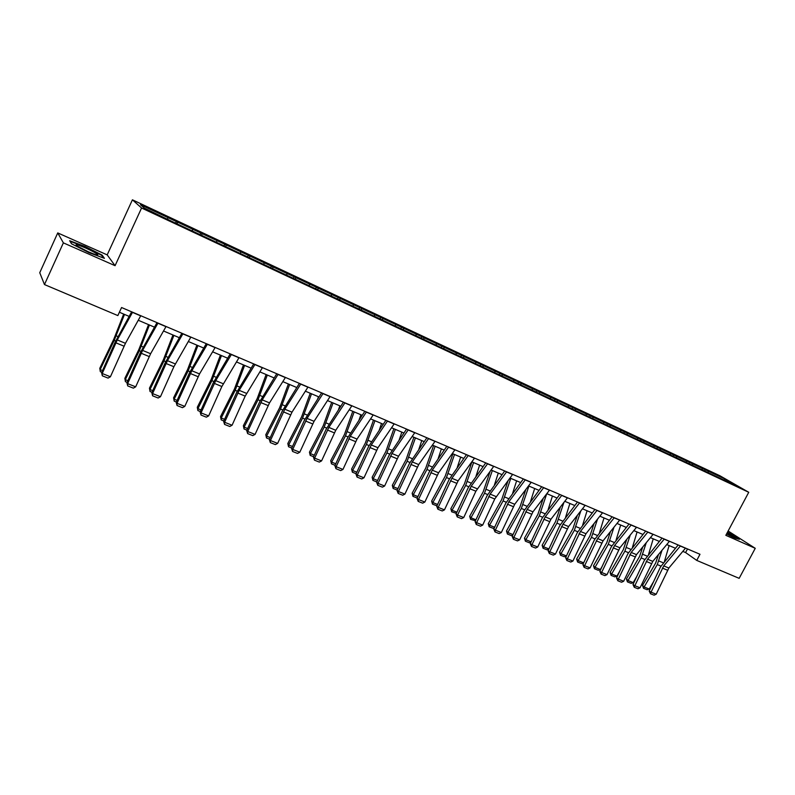 <?xml version="1.0" encoding="UTF-8"?>
<svg xmlns="http://www.w3.org/2000/svg" width="795" height="795" viewBox="0 0 795 795"><rect width="100%" height="100%" fill="white"/><g stroke="black" fill="none" stroke-linecap="round" stroke-linejoin="round"><path stroke-width="1.19" d="M57.747 232.915L63.371 242.863L115.076 265.689L107.196 254.887L57.747 232.915L39.75 272.715L44.47 284.56L117.849 315.585L121.565 307.526L699.988 554.274L696.738 560.405L739.161 578.343L755.25 548.312L728.131 531.01M107.196 254.887L132.417 199.813L719.972 475.788L748.741 492.284L141.57 208.012L132.417 199.813M724.99 478.997L140.437 204.693L144.292 208.101L173.36 222.113L722.625 479.445L736.776 485.765L724.99 478.997L724.315 479.932M177.514 222.093L177.086 223.862M192.678 229.208L192.35 230.62M202.069 233.611L201.672 235.38M216.946 240.587L216.638 242.008M226.148 244.91L225.78 246.669M240.746 251.767L240.468 253.168M249.779 256L249.441 257.759M264.109 262.728L263.851 264.129M272.973 266.891L272.665 268.64M287.035 273.48L286.796 274.881M295.74 277.564L295.452 279.313M309.543 284.044L309.325 285.445M318.089 288.058L317.821 289.787M331.634 294.418L331.435 295.81M340.031 298.354L339.803 299.973M353.338 304.594L353.159 305.986M361.576 308.46L361.387 309.98M374.644 314.601L374.485 315.983M382.743 318.397L382.584 319.828M395.582 324.42L395.433 325.801M403.532 328.156L403.393 329.528M416.143 334.069L416.014 335.44M423.954 337.736L423.834 339.107M436.356 343.549L436.246 344.921M444.027 347.157L443.928 348.528M456.211 352.871L456.121 354.242M463.763 356.418L463.674 357.78M475.728 362.033L475.649 363.394M483.151 365.511L483.082 366.873M494.917 371.036L494.858 372.388M502.211 374.465L502.152 375.816M513.789 379.891L513.739 381.242M520.954 383.26L520.914 384.601M532.332 388.596L532.302 389.938M539.388 391.905L539.358 393.247M550.577 397.162L550.557 398.494M557.514 400.412L557.504 401.753M568.524 405.579L568.514 406.911M575.351 408.779L575.351 410.111M586.183 413.867L586.183 415.189M592.891 417.017L592.901 418.339M603.544 422.016L603.564 423.338M610.153 425.116L610.172 426.438M620.637 430.035L620.666 431.486M627.136 433.086L627.176 434.398M637.451 437.926L637.51 439.565M643.851 440.927L643.9 442.239M654.007 445.697L654.076 447.327M660.307 448.648L660.367 449.96M670.304 453.339L670.384 454.969M676.505 456.25L676.575 457.552M686.343 460.871L686.433 462.491M692.455 463.733L692.524 465.035M702.144 468.285L702.243 469.895M708.156 471.097L708.236 472.399M63.371 242.863L44.47 284.56M115.076 265.689L141.57 208.012M748.741 492.284L725.835 535.323L755.25 548.312M682.806 551.382L685.598 552.565L696.738 560.405M119.389 312.246L129.128 316.39M138.26 320.256L154.469 327.142M163.522 330.978L179.332 337.696M188.296 341.502L203.709 348.041M212.603 351.817L227.628 358.197M236.453 361.934L251.101 368.155M259.846 371.871L274.146 377.933M282.811 381.62L296.764 387.533M305.359 391.18L318.964 396.953M327.49 400.581L340.767 406.215M349.234 409.803L362.182 415.298M370.579 418.866L383.22 424.232M391.547 427.76L403.89 433.007M412.148 436.505L424.192 441.623M432.391 445.101L444.157 450.089M452.285 453.538L463.773 458.417M471.833 461.835L483.052 466.605M491.052 469.994L502.013 474.645M509.953 478.024L520.655 482.565M528.536 485.904L538.99 490.346M546.811 493.665L557.027 497.998M564.788 501.297L574.765 505.531M582.467 508.8L592.215 512.934M599.867 516.184L609.397 520.228M616.99 523.448L626.301 527.403M633.834 530.603L642.936 534.459M650.419 537.639L659.313 541.415M666.737 544.565L675.432 548.252M167.944 217.601L167.586 219.023M687.506 548.947L685.598 552.565M705.413 469.517L704.758 470.759M689.742 462.163L689.086 463.415M673.832 454.7L673.176 455.962M657.674 447.118L657.018 448.39M641.267 439.406L640.601 440.698M624.592 431.586L623.916 432.878M607.648 423.626L606.973 424.937M590.437 415.547L589.761 416.868M572.937 407.338L572.261 408.67M555.149 398.991L554.473 400.332M537.072 390.504L536.386 391.856M518.698 381.878L518.012 383.24M500.005 373.103L499.32 374.485M481.005 364.18L480.309 365.571M461.666 355.107L460.971 356.508M442 345.875L441.305 347.296M421.996 336.484L421.29 337.915M401.634 326.924L400.928 328.375M380.914 317.195L380.199 318.656M359.827 307.297L359.111 308.778M338.352 297.221L337.627 298.711M316.49 286.955L315.764 288.466M294.22 276.501L293.484 278.051M271.542 265.858L270.747 267.537M248.438 255.016L247.573 256.845M224.896 243.966L224.011 245.844M200.906 232.697L200.022 234.605M176.45 221.219L175.566 223.147M726.541 533.992L734.302 537.907L739.4 539.308L727.524 532.163M71.49 243.767L89.11 252.701L104.423 258.335L102.157 255.125L85.005 246.44L69.662 240.726L71.49 243.767M101.869 255.742L102.157 255.125M685.548 548.113L668.863 568.028L656.193 594.223L651.045 592.176L650.499 593.756L649.187 591.013L660.486 566.974L678.175 544.963M649.187 591.013L651.045 592.176L663.745 565.911L680.421 545.927M656.193 594.223L654.096 595.187L650.499 593.756M658.518 554.483L655.646 563.059L642.519 585.408L644.119 586.978L657.276 564.579L662.026 550.249M664.421 561.459L669.122 545.579M649.227 589.025L647.1 589.741L643.523 588.32L644.119 586.978L649.227 589.025L653.649 581.523M643.523 588.32L642.519 585.408M726.58 533.932L733.646 536.764L727.216 532.73M727.375 532.421L738.366 539.02M88.086 251.687C95.002 254.658 98.232 255.622 97.765 254.589C96.106 253.118 92.081 250.932 85.691 248.03C77.224 244.443 74.332 243.757 77.016 245.963L88.086 251.687M71.54 243.787L70.049 241.322L84.916 246.848L101.541 255.274L103.449 257.978M669.479 541.256L652.804 561.379L640.055 587.793L634.827 585.716L634.291 587.306L632.989 584.554L644.357 560.326L662.046 538.086M632.989 584.554L634.827 585.716L647.597 559.233L664.272 539.04M640.055 587.793L637.948 588.767L634.291 587.306M653.152 534.29L636.487 554.632L623.658 581.264L618.351 579.148L617.834 580.767L616.542 577.995L627.99 553.578L645.669 531.1M616.542 577.995L618.351 579.148L631.2 552.455L647.865 532.044M623.658 581.264L621.551 582.238L617.834 580.767M642.748 546.99L639.597 556.42L626.43 578.969L628 580.539L641.207 557.941L646.256 542.717M648.551 554.453L653.222 538.831M633.198 582.616L631.061 583.341L627.424 581.9L628 580.539L633.198 582.616L636.765 576.514M627.424 581.9L626.43 578.969M626.748 539.348L623.3 549.693L610.093 572.44L611.633 574L624.88 551.203L630.256 535.025M632.452 547.318L637.073 531.974M616.91 576.107L614.764 576.852L611.077 575.371L611.633 574L616.91 576.107L619.583 571.506M611.077 575.371L610.093 572.44M636.566 527.224L619.911 547.785L607.012 574.626L601.616 572.48L601.119 574.119L599.837 571.337L611.355 546.721L629.034 524.004M599.837 571.337L601.616 572.48L614.545 545.559L631.2 524.929M607.012 574.626L604.886 575.62L601.119 574.119M619.722 520.029L603.077 540.819L590.089 567.888L584.613 565.712L584.136 567.362L582.864 564.569L594.461 539.755L612.13 516.79M582.864 564.569L584.613 565.712L597.621 538.563L614.267 517.704M590.089 567.888L587.962 568.892L584.136 567.362M602.6 512.725L585.975 533.743L572.907 561.041L567.342 558.825L566.875 560.505L565.623 557.702L577.289 532.67L594.948 509.466M565.623 557.702L567.342 558.825L580.43 531.457L597.055 510.36M572.907 561.041L570.77 562.055L566.875 560.505M610.52 531.527L606.744 542.846L593.497 565.802L595.008 567.362L608.294 544.356L614.018 527.155M616.095 540.053L620.676 525.008M600.364 569.498L598.218 570.254L594.471 568.753L595.008 567.362L600.364 569.498L602.093 566.527M594.471 568.753L593.497 565.802M594.054 523.527L589.94 535.9L576.643 559.054L578.124 560.614L591.46 537.4L597.552 519.105M599.5 532.64L604.011 517.943M583.57 562.79L581.413 563.546L577.607 562.025L578.124 560.614L583.57 562.79L584.265 561.568M577.607 562.025L576.643 559.054M577.359 515.339L572.857 528.844L559.531 552.207L560.982 553.757L574.348 530.335L580.847 510.867M582.656 525.088L587.088 510.758M566.418 556.003L564.341 556.739L560.475 555.198L559.531 552.207M560.475 555.198L560.982 553.757L566.447 555.944M560.415 506.952L555.506 521.669L542.13 545.251L543.551 546.801L556.957 523.16L563.903 502.43M565.543 517.386L569.896 503.464M548.828 549.166L547 549.822L543.074 548.252L542.13 545.251M543.074 548.252L543.551 546.801L548.928 548.947M543.233 498.356L537.867 514.385L524.462 538.175L525.843 539.726L539.288 515.866L546.721 493.784M548.172 509.516L552.426 496.04M530.951 542.22L529.381 542.786L525.386 541.196L524.462 538.175M525.386 541.196L525.843 539.726L531.13 541.832M525.813 489.531L519.95 506.972L506.495 530.99L507.846 532.531L521.331 508.452L528.913 486.063M530.543 501.486L534.667 488.508M512.775 535.174L511.463 535.651L507.409 534.031L506.495 530.99M507.409 534.031L507.846 532.531L513.033 534.608M508.134 480.468L501.734 499.449L488.249 523.696L489.561 525.217L503.086 500.92L510.778 478.371M512.626 493.288L516.621 480.846M494.291 528.009L493.268 528.387L489.144 526.747L488.249 523.696M489.144 526.747L489.561 525.217L494.639 527.254M490.207 471.157L483.211 491.787L469.686 516.273L470.968 517.793L484.523 493.258L492.334 470.541M494.44 484.9L498.276 473.065M475.509 520.735L470.57 519.334L469.686 516.273M470.57 519.334L470.968 517.793L475.947 519.781M471.932 461.885L464.389 484.016L450.825 508.721L452.057 510.241L465.661 485.467L473.591 462.581M475.976 476.324L479.633 465.145M456.4 513.341L451.689 511.811L450.825 508.721M451.689 511.811L452.057 510.241L456.936 512.189M452.902 453.806L445.24 476.096L431.645 501.049L432.838 502.559L446.482 477.547L454.521 454.492M457.224 467.54L460.673 457.105M436.972 505.829L432.5 504.149L431.645 501.049M432.5 504.149L432.838 502.559L437.598 504.457M433.563 445.597L425.772 468.056L412.138 493.248L413.291 494.748L426.965 469.487L435.133 446.263M438.174 458.536L441.384 448.917M417.256 498.077L412.973 496.368L412.138 493.248M412.973 496.368L413.291 494.748L417.932 496.607M413.877 437.24L405.967 459.868L392.303 485.318L393.416 486.798L407.12 461.299L415.417 437.896M418.836 449.304L421.777 440.589M397.252 490.098L393.128 488.448L392.303 485.318M393.128 488.448L393.416 486.798L397.927 488.607M393.863 428.743L385.823 451.54L372.13 477.239L373.183 478.719L386.936 452.961L395.353 429.38M399.209 439.824L401.823 432.122M376.89 481.979L372.925 480.389L372.13 477.239M372.925 480.389L373.183 478.719L377.575 480.478M373.501 420.108L365.332 443.073L351.599 469.03L352.612 470.501L366.386 444.475L374.942 420.714M379.275 430.075L381.53 423.506M356.18 473.711L352.384 472.2L351.599 469.03M352.384 472.2L352.612 470.501L356.866 472.2M352.781 411.313L344.474 434.458L330.71 460.673L331.674 462.134L345.487 435.849L354.182 411.899M359.042 420.028L360.87 414.742M335.102 465.304L331.475 463.863L330.71 460.673M331.475 463.863L331.674 462.134L335.798 463.783M331.694 402.359L323.257 425.683L309.454 452.166L310.368 453.617L324.211 427.064L333.045 402.936M338.511 409.663L339.853 405.828M313.647 456.747L310.199 455.376L309.454 452.166M310.199 455.376L310.368 453.617L314.343 455.207M310.229 393.247L301.653 416.749L287.82 443.511L288.674 444.952L302.557 418.12L311.531 393.803M317.682 398.951L318.467 396.745M291.805 448.032L288.545 446.74L287.82 443.511M288.545 446.74L288.674 444.952L292.5 446.482M288.376 383.975L279.651 407.666L265.788 434.706L266.603 436.127L280.506 409.018L289.618 384.502M269.565 439.168L266.494 437.946L265.788 434.706M266.494 437.946L266.603 436.127L270.27 437.598M266.126 374.534L257.262 398.404L243.369 425.732L244.115 427.144L258.047 399.746L267.319 375.041M246.917 430.135L244.045 428.992L243.369 425.732M244.045 428.992L244.115 427.144L247.623 428.545M585.2 505.302L568.584 526.558L555.447 554.085L549.792 551.829L549.345 553.539L548.103 550.716L559.849 525.475L577.488 502.023M548.103 550.716L549.792 551.829L562.959 524.233L579.565 502.897M555.447 554.085L553.3 555.109L549.345 553.539M567.511 497.759L550.925 519.254L537.698 547.02L531.944 544.724L531.517 546.453L530.295 543.621L542.12 518.171L559.75 494.45M530.295 543.621L531.944 544.724L545.201 516.889L561.787 495.315M537.698 547.02L535.542 548.053L531.517 546.453M549.534 490.088L532.968 511.831L519.662 539.825L513.818 537.5L513.411 539.249L512.199 536.406L524.094 510.738L541.713 486.749M512.199 536.406L513.818 537.5L527.145 509.416L543.71 487.603M519.662 539.825L517.495 540.878L513.411 539.249M531.249 482.297L514.713 504.278L501.327 532.521L495.384 530.156L494.997 531.925L493.804 529.072L505.779 503.185L523.368 478.928M493.804 529.072L495.384 530.156L508.8 501.834L525.326 479.763M501.327 532.521L499.151 533.584L494.997 531.925M512.666 474.367L494.748 498.992L482.684 525.097L476.642 522.693L476.275 524.481L475.102 521.609L487.156 495.504L504.726 470.978M475.102 521.609L476.642 522.693L490.137 494.122L506.644 471.793M482.684 525.097L480.498 526.171L476.275 524.481M493.765 466.297L475.877 491.211L463.733 517.545L457.582 515.1L457.234 516.919L456.082 514.027L468.225 487.703L485.755 462.889M456.082 514.027L457.582 515.1L471.167 486.272L487.633 463.684M463.733 517.545L461.537 518.628L457.234 516.919M474.536 458.099L458.099 480.866L444.455 509.863L438.204 507.379L437.876 509.217L436.743 506.326L448.966 479.753L466.466 454.661M436.743 506.326L438.204 507.379L451.878 478.292L468.305 455.436M444.455 509.863L442.249 510.956L437.876 509.217M454.978 449.751L438.572 472.796L424.848 502.052L418.498 499.518L418.19 501.397L417.067 498.485L429.38 471.683L446.85 446.283M417.067 498.485L418.498 499.518L432.251 470.173L448.638 447.048M424.848 502.052L422.642 503.165L418.19 501.397M435.074 441.265L418.717 464.578L404.903 494.102L398.444 491.529L398.166 493.427L397.063 490.505L409.455 463.465L426.885 437.767M397.063 490.505L398.444 491.529L412.287 461.925L428.624 438.512M404.903 494.102L402.687 495.225L398.166 493.427M414.821 432.629L398.524 456.231L384.611 486.023L378.032 483.4L377.784 485.328L376.701 482.386L389.182 455.108L406.563 429.101M376.701 482.386L378.032 483.4L391.965 453.518L408.262 429.827M384.611 486.023L382.385 487.156L377.784 485.328M394.221 423.834L377.963 447.724L363.971 477.795L357.273 475.132L357.044 477.089L355.991 474.128L368.552 446.601L385.893 420.287M355.991 474.128L357.273 475.132L371.295 444.971L387.533 420.982M363.971 477.795L361.735 478.948L357.044 477.089M373.243 414.881L357.044 439.078L342.953 469.428L336.146 466.715L335.947 468.692L334.904 465.731L347.564 437.946L364.845 411.303M334.904 465.731L336.146 466.715L350.257 436.276L366.435 411.979M342.953 469.428L340.707 470.59L335.947 468.692M351.877 405.778L335.748 430.274L321.568 460.901L314.631 458.139L314.462 460.156L313.449 457.175L326.198 429.131L343.42 402.161M313.449 457.175L314.631 458.139L328.842 427.412L344.951 402.817M321.568 460.901L319.312 462.084L314.462 460.156M330.134 396.496L314.065 421.31L299.804 452.226L292.739 449.413L292.59 451.461L291.606 448.469L304.445 420.158L321.607 392.859M291.606 448.469L292.739 449.413L307.039 418.399L323.078 393.485M299.804 452.226L297.539 453.428L292.59 451.461M307.993 387.056L291.994 412.178L277.634 443.401L270.439 440.529L270.33 442.606L269.366 439.605L282.295 411.025L299.387 383.379M269.366 439.605L270.439 440.529L284.829 409.216L300.808 383.985M277.634 443.401L275.358 444.604L270.33 442.606M285.435 377.426L269.515 402.886L255.056 434.408L247.732 431.486L247.652 433.593L246.718 430.572L259.736 401.723L276.759 373.729M246.718 430.572L247.732 431.486L262.221 399.865L278.111 374.306M255.056 434.408L252.78 435.63L247.652 433.593M262.449 367.628L245.188 396.119L232.07 425.246L224.607 422.274L224.558 424.411L223.643 421.38L236.761 392.253L253.704 363.891M223.643 421.38L224.607 422.274L239.186 390.345L254.996 364.448M232.07 425.246L229.775 426.488L224.558 424.411M239.037 357.641L221.865 386.509L208.648 415.914L201.046 412.883L201.026 415.06L200.141 412.009L213.358 382.604L230.212 353.874M200.141 412.009L201.046 412.883L215.723 380.636L231.434 354.391M208.648 415.914L206.342 417.166L201.026 415.06M243.479 364.915L234.455 388.984L220.533 416.6L221.229 418.001L235.181 390.305L244.612 365.402M223.842 420.933L221.189 419.879L220.533 416.6M221.189 419.879L221.229 418.001L224.568 419.333M220.404 355.127L211.222 379.384L197.279 407.298L197.905 408.68L211.887 380.686L221.477 355.584M200.35 411.562L197.915 410.588L197.279 407.298M197.915 410.588L197.905 408.68L201.075 409.942M215.177 347.455L199.525 373.938L184.778 406.404L177.037 403.313L177.056 405.52L176.202 402.459L189.508 372.766L206.283 343.659M176.202 402.459L177.037 403.313L191.814 370.748L207.435 344.156M184.778 406.404L182.472 407.676L177.056 405.52M196.892 345.149L187.56 369.596L173.588 397.818L174.155 399.189L188.167 370.897L197.905 345.577M176.401 402.012L174.194 401.127L173.588 397.818M174.194 401.127L174.155 399.189L177.136 400.382M190.86 337.08L173.876 366.724L160.461 396.715L152.57 393.575L152.62 395.811L151.805 392.74L165.211 362.749L181.876 333.254M151.805 392.74L152.57 393.575L167.447 360.672L182.959 333.711M160.461 396.715L158.145 398.007L152.62 395.811M172.952 334.983L163.442 359.638L149.46 388.169L149.947 389.52L163.979 360.91L173.896 335.391M152.004 392.283L150.036 391.498L149.46 388.169M150.036 391.498L149.947 389.52L152.739 390.633M166.056 326.507L150.623 353.715L135.677 386.837L127.627 383.637L127.717 385.913L126.932 382.822L140.437 352.533L157.003 322.641M126.932 382.822L127.627 383.637L142.603 350.406L158.006 323.068M135.677 386.837L133.351 388.149L127.717 385.913M148.546 324.628L138.867 349.482L124.865 378.331L125.292 379.662L139.344 350.734L149.43 325.006M127.14 382.365L125.411 381.67L124.865 378.331M125.411 381.67L125.292 379.662L127.886 380.696M140.775 315.724L125.451 343.311L110.406 376.77L102.207 373.501L102.336 375.816L101.581 372.716L115.196 342.118L131.642 311.829M101.581 372.716L102.207 373.501L117.282 339.932L132.566 312.216M110.406 376.77L108.07 378.102L102.336 375.816M123.672 314.075L113.824 339.127L99.792 368.304L100.15 369.615L114.222 340.359L124.487 314.413M101.79 372.249L100.319 371.663L99.792 368.304M100.319 371.663L100.15 369.615L102.535 370.569M668.863 568.028L663.745 565.911M667.492 570.194L662.374 568.087M685.459 548.222L680.331 546.036M657.276 564.579L660.933 566.09M658.846 560.972L663.288 562.82M652.804 561.379L647.597 559.233M651.423 563.576L646.226 561.429M669.39 541.375L664.183 539.149M636.487 554.632L631.2 552.455M635.106 556.848L629.819 554.672M653.063 534.409L647.776 532.153M641.207 557.941L644.815 559.432M642.777 554.314L647.17 556.132M624.88 551.203L628.438 552.674M626.47 547.546L630.803 549.345M619.911 547.785L614.545 545.559M618.53 550.011L613.164 547.805M636.477 527.333L631.111 525.048M603.077 540.819L597.621 538.563M601.686 543.074L596.23 540.829M619.633 520.149L614.167 517.823M585.975 533.743L580.43 531.457M584.583 536.019L579.038 533.733M602.511 512.845L596.966 510.479M608.294 544.356L611.812 545.807M609.904 540.67L614.177 542.438M591.46 537.4L594.918 538.831M593.07 533.683L597.284 535.433M574.348 530.335L577.756 531.746M575.968 526.588L580.121 528.307M556.957 523.16L560.316 524.541M558.597 519.383L562.671 521.073M539.288 515.866L542.587 517.227M540.948 512.059L544.953 513.719M521.331 508.452L524.571 509.784M523.001 504.606L526.936 506.246M503.086 500.92L506.256 502.231M504.765 497.044L508.621 498.644M484.523 493.258L487.633 494.54M486.222 489.352L489.998 490.922M465.661 485.467L468.702 486.719M467.371 481.531L471.067 483.062M446.482 477.547L449.443 478.769M448.201 473.572L451.808 475.072M426.965 469.487L429.866 470.69M428.704 465.482L432.222 466.943M407.12 461.299L409.942 462.461M408.868 457.254L412.297 458.675M386.936 452.961L389.669 454.094M388.695 448.887L392.034 450.268M366.386 444.475L369.049 445.578M368.174 440.37L371.404 441.712M345.487 435.849L348.061 436.912M347.286 431.705L350.406 432.997M324.211 427.064L326.695 428.088M326.02 422.88L329.041 424.132M302.557 418.12L304.942 419.104M304.386 413.897L307.287 415.109M280.506 409.018L282.791 409.962M282.344 404.754L285.137 405.917M258.047 399.746L260.243 400.65M259.915 395.453L262.579 396.556M568.584 526.558L562.959 524.233M567.193 528.854L561.558 526.529M585.11 505.421L579.466 503.016M550.925 519.254L545.201 516.889M549.524 521.57L543.8 519.215M567.421 497.879L561.687 495.434M532.968 511.831L527.145 509.416M531.567 514.166L525.743 511.771M549.444 490.217L543.621 487.733M514.713 504.278L508.8 501.834M513.312 506.644L507.399 504.209M531.159 482.416L525.237 479.892M496.159 496.607L490.137 494.122M494.748 498.992L488.736 496.517M512.576 474.486L506.554 471.922M477.288 488.806L471.167 486.272M475.877 491.211L469.766 488.696M493.675 466.427L487.544 463.813M458.099 480.866L451.878 478.292M456.688 483.3L450.467 480.736M474.446 458.228L468.215 455.565M438.572 472.796L432.251 470.173M437.161 475.251L430.84 472.647M454.889 449.881L448.549 447.178M418.717 464.578L412.287 461.925M417.305 467.072L410.866 464.419M434.984 441.394L428.535 438.641M398.524 456.231L391.965 453.518M397.103 458.745L390.554 456.042M414.732 432.758L408.173 429.956M377.963 447.724L371.295 444.971M376.542 450.268L369.884 447.515M394.131 423.974L387.443 421.121M357.044 439.078L350.257 436.276M355.623 441.642L348.836 438.85M373.153 415.02L366.346 412.118M335.748 430.274L328.842 427.412M334.327 432.868L327.421 430.016M351.788 405.917L344.861 402.956M314.065 421.31L307.039 418.399M312.644 423.924L305.618 421.032M330.044 396.635L322.989 393.624M291.994 412.178L284.829 409.216M290.572 414.831L283.408 411.88M307.904 387.195L300.719 384.124M269.515 402.886L262.221 399.865M268.094 405.559L260.8 402.558M285.345 377.575L278.021 374.455M246.619 393.416L239.186 390.345M245.188 396.119L237.765 393.058M262.36 367.767L254.907 364.587M223.296 383.766L215.723 380.636M221.865 386.509L214.302 383.389M238.947 357.78L231.355 354.54M235.181 390.305L237.268 391.17M237.059 385.972L239.603 387.026M211.887 380.686L213.865 381.501M213.785 376.313L216.19 377.307M199.525 373.938L191.814 370.748M198.104 376.711L190.383 373.531M215.087 347.604L207.346 344.305M188.167 370.897L190.025 371.663M190.075 366.475L192.34 367.409M175.307 363.921L167.447 360.672M173.876 366.724L166.016 363.484M190.77 337.229L182.87 333.87M163.979 360.91L165.728 361.626M165.917 356.448L168.033 357.333M150.623 353.715L142.603 350.406M149.192 356.558L141.182 353.248M165.976 326.656L157.927 323.227M139.344 350.734L140.963 351.4M141.291 346.232L143.259 347.047M125.451 343.311L117.282 339.932M124.03 346.183L115.861 342.814M140.695 315.873L132.487 312.375M114.222 340.359L115.712 340.976M116.189 335.818L118.008 336.573M732.99 536.794L733.646 536.764M96.066 254.758L97.765 254.589"/></g></svg>
